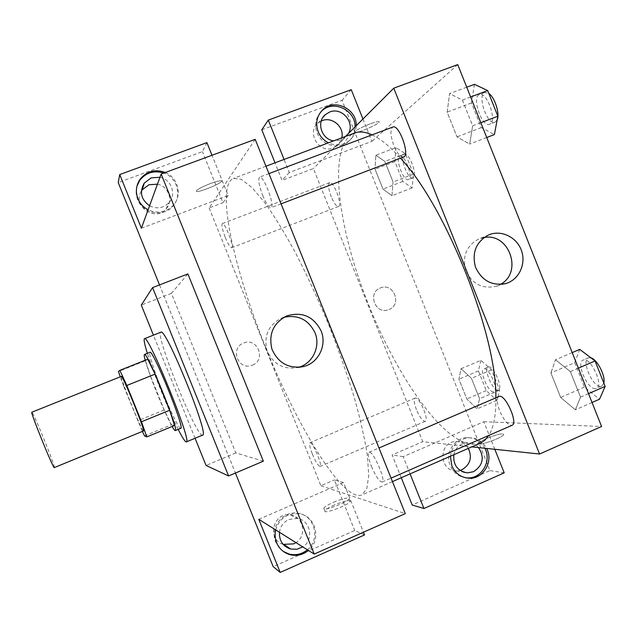 <?xml version="1.0" encoding="UTF-8"?>
<svg xmlns="http://www.w3.org/2000/svg" width="637" height="637" viewBox="0 0 637 637"><rect width="100%" height="100%" fill="white"/><g stroke="black" fill="none" stroke-linecap="round" stroke-linejoin="round"><path stroke-width="0.48" stroke-dasharray="3.19 2.39" d="M54.304 467.59L54.336 467.55C55.507 466.603 32.758 410.634 31.85 412.211M143.5 430.954L143.436 430.954C141.74 431.193 119.406 375.973 121.372 376.387M144.535 435.899L171.409 424.839L164.211 409.957L150.467 375.941L123.857 386.643L120.266 376.825M123.857 386.643L142.393 431.408M164.211 409.957L137.672 420.802M171.409 424.839L174.53 425.492M150.467 375.941L145.483 360.701L118.474 371.482M147.752 359.228L145.483 360.701M145.204 360.247C147.434 368.154 151.351 379.079 156.949 393.013C163.008 407.903 168.072 419.058 172.141 426.472M180.733 428.335L180.566 428.343C178.726 428.199 170.055 410.371 162.212 390.879C154.21 371.156 148.238 352.651 149.918 352.333M178.193 429.386C168.622 410.547 153.613 373.529 147.362 353.352M202.59 435.143L202.24 435.159C195.384 434.952 154.425 333.135 160.858 332.227M195.073 438.272L153.437 335.166M263.352 461.196L235.786 452.923L171.433 293.354L187.891 273.918M159.513 284.906L235.419 473.052M165.325 172.492C178.32 177.659 182.556 195.87 173.025 205.592C165.835 212.511 157.522 213.913 148.102 209.788M141.382 228.213L228.157 195.511L211.994 155.277M136.979 186.004C135.657 190.559 135.872 195.097 137.632 199.596C142.712 213.626 163.183 217.591 172.595 206.484C182.453 196.475 177.46 177.58 163.773 173.065M159.983 177.277C171.401 179.315 176.736 194.619 168.877 202.781C163.279 208.251 156.837 209.255 149.568 205.799M157.458 184.181C168.534 186.147 173.71 200.997 166.082 208.92C155.189 222.417 131.931 205.687 141.39 191.076M206.906 142.608L202.431 151.63L118.235 182.596M228.157 195.511L222.966 202.709L202.431 151.63M255.19 139.336L209.151 207.925L222.966 202.709M275.686 529.912C279.436 518.446 287.144 513.048 298.809 513.725C315.618 515.444 322.003 539.818 308.419 550.44M258.797 519.322L343.502 482.575L363.448 532.213M307.384 549.795C320.921 539.221 314.567 514.951 297.821 513.239C282.908 510.388 269.395 527.969 275.757 542.135L278.831 547.358L283.266 551.411M279.452 532.277C280.368 526.321 283.497 522.053 288.84 519.497L297.24 518.422C310.498 519.935 314.367 539.857 302.766 546.896M283.115 544.364C266.298 539.467 273.504 511.392 290.591 515.007C303.467 516.488 307.217 535.805 295.95 542.62M364.539 534.929L354.713 530.494L273.169 566.619M343.502 482.575L334.385 479.932L354.713 530.494M209.151 207.925L320.897 485.768L334.385 479.932M320.897 485.768L405.299 513.629M171.433 293.354L141.295 305.099M235.786 452.923L206.046 465.44M210.473 183.528C200.766 187.397 196.069 190.017 196.387 191.395C198.792 192.963 224.885 181.967 221.405 180.844C220.004 180.486 216.365 181.386 210.473 183.528C216.365 181.394 220.012 180.494 221.405 180.844C224.893 181.967 198.8 192.971 196.387 191.403C196.077 190.025 200.766 187.405 210.473 183.536M283.831 317.322L281.363 318.197C268.328 325.141 263.559 335.946 267.038 350.613C273.233 364.348 283.6 369.962 298.14 367.469L298.498 367.366M252.435 365.12C266.505 360.009 257.475 337.084 243.716 343.001C229.917 347.667 237.665 370.28 251.416 365.479L252.435 365.12L251.416 365.479C237.673 370.28 229.917 347.667 243.716 343.001C257.475 337.084 266.505 360.009 252.435 365.12M334.521 504.942C328.843 507.49 325.642 509.473 324.91 510.906C323.214 514.68 349.848 504.631 350.191 501.359C349.275 499.862 344.052 501.056 334.521 504.942M333.462 502.298C342.985 498.413 348.208 497.21 349.116 498.675C348.757 501.916 322.123 511.973 323.835 508.23C324.575 506.821 327.776 504.838 333.462 502.298M371.403 466.316C375.774 476.436 379.334 481.683 382.081 482.05C386.524 481.039 372.725 449.69 369.006 452.286C367.557 453.679 368.361 458.353 371.403 466.316M312.385 454.07C315.745 461.96 318.309 466.101 320.077 466.491C322.967 465.981 312.297 440.971 309.948 442.731C309.056 443.766 309.869 447.548 312.385 454.07M262.683 195.368C266.131 203.553 268.91 207.662 271.004 207.694C275.526 206.953 263.527 174.729 259.601 177.118C257.889 179.188 258.917 185.271 262.683 195.368M225.315 237.537C228.11 244.202 230.212 247.61 231.629 247.753C234.551 247.387 224.773 221.899 222.329 223.555C221.326 225.004 222.321 229.662 225.315 237.537M265.549 347.022C296.977 426.113 343.104 502.529 361.84 494.981L366.785 488.794L368.751 475.56L367.374 455.367C364.754 438.614 360.327 419.114 354.092 396.851C346.878 373.449 338.343 349.219 328.493 324.177C318.118 299.342 307.368 276.012 296.245 254.195C285.217 233.875 274.818 216.795 265.032 202.948L251.949 187.493L241.327 179.371L233.46 178.376C215.131 185.821 234.097 269.698 265.549 347.022M480.402 443.121L471.683 444.379C441.632 441.138 396.628 375.519 368.807 305.203C337.833 229.216 326.494 144.073 354.666 133.014M372.088 134.861C380.528 138.731 390.003 146.534 400.514 158.263M495.873 397.671C496.064 415.077 493.699 427.666 488.786 435.453M498.819 396.397C496.47 398.157 496.749 402.95 499.639 410.769C504.034 420.619 508.175 425.452 512.068 425.285M331.28 196.873C328.437 189.101 327.888 184.364 329.64 182.652C333.366 180.486 342.531 204.373 338.757 206.372L338.526 206.507C336.479 206.611 334.067 203.402 331.28 196.873M416.447 409.671C414.034 403.237 413.58 399.383 415.077 398.101C418.827 395.76 429.553 420.205 425.261 421.336L424.807 421.407C422.243 420.595 419.457 416.678 416.447 409.671M403.587 157.092C400.546 157.435 397.305 153.621 393.873 145.65C390.346 135.713 390.019 129.51 392.902 127.034M494.814 449.3L483.802 421.71L434.8 442.97L422.753 441.696L313.404 168.55L282.072 180.39L275.025 162.825M410.069 473.888L403.173 456.689L434.8 442.97L471.834 446.871M345.517 136.437L313.404 168.55M388.968 309.526C402.425 304.653 393.57 282.191 380.44 287.924C367.127 292.494 375.177 314.789 388.315 309.765L388.323 309.765C375.177 314.789 367.135 292.494 380.44 287.924C393.57 282.191 402.425 304.653 388.968 309.526M321.231 121.062L317.967 123.228C306.174 132.775 319.32 154.011 333.247 147.951L336.917 145.873L338.868 143.97L340.715 141.095L341.814 137.831M468.322 448.408C465.376 443.854 461.276 441.568 456.02 441.552C438.519 441.377 438.638 471.197 456.164 470.878L460.065 470.401M261.791 129.797L342.037 100.28L489.957 470.584L412.211 505.03M401.27 477.742L392.129 454.945L422.753 441.696M348.558 133.396L344.808 138.006L341.026 140.148L333.708 140.865M320.586 112.184C315.538 118.227 314.383 125.123 317.122 132.854C321.621 145.14 338.215 150.101 347.786 142.107C352.5 138.245 354.92 133.181 355.04 126.922M356.25 125.712C356.123 132.002 353.694 137.082 348.965 140.96C342.658 145.475 335.826 146.096 328.469 142.823M453.823 454.754C455.726 447.421 460.272 443.392 467.462 442.651C471.858 442.604 475.56 444.252 478.586 447.588M484.829 448.249C480.847 441.178 474.939 437.643 467.104 437.635C454.269 437.723 444.825 453.233 450.216 465.543C453.241 472.423 458.306 476.492 465.416 477.742M450.399 456.251C452.159 445.263 458.29 439.108 468.8 437.77C476.659 437.786 482.591 441.337 486.596 448.432M504.209 472.845L489.957 470.584M403.173 456.689L392.129 454.945M362.947 119.008L371.873 141.358L289.286 172.484L284.062 159.441M351.25 89.698L342.037 100.28M289.286 172.484L282.072 180.39M396.015 147.601L394.908 161.607L402.815 181.441L412.091 187.899L413.501 174.108L405.339 153.621L396.015 147.601L375.83 155.261L375.042 169.195L382.988 189.085L391.978 195.694L393.045 181.959M412.091 187.899L391.978 195.694L393.061 181.983L384.852 161.432L375.822 155.237M413.501 174.108L393.061 181.983L384.852 161.432L375.83 155.261L375.058 169.211M394.908 161.607L375.042 169.195L382.988 189.085L391.978 195.726M466.738 87.205L449.611 93.607L447.174 112.16L456.992 136.867L469.684 144.089M486.732 137.512L469.676 144.058L472.646 125.823L462.406 100.073L449.611 93.607L447.158 112.144L456.992 136.867L469.676 144.058L472.63 125.792M480.847 122.702L472.646 125.823L462.406 100.073L449.603 93.575M572.217 352.603L555.472 359.77L550.941 372.964M579.734 349.387L574.725 362.7L550.925 372.94L560.679 397.464L575.378 409.814L580.522 397.146L570.37 371.618L555.472 359.77L550.925 372.94L560.679 397.464L575.378 409.838L580.506 397.122L570.37 371.618L555.472 359.746M480.879 360.351L478.419 370.909L486.278 390.616L496.852 400.386L499.655 390.139L491.541 369.794L480.879 360.351L461.061 368.727L458.919 379.214L466.802 398.961L477.105 408.922L479.573 398.73M499.655 390.139L479.589 398.754L471.436 378.346L461.061 368.727L458.911 379.198L466.802 398.961L477.097 408.898L479.589 398.754L471.436 378.346L461.053 368.704M457.748 64.592L371.873 141.358M483.802 421.71L601.583 426.495M483.993 237.537L478.849 238.963C466.459 245.619 462.104 256.138 465.782 270.518C472.121 283.927 482.161 289.198 495.912 286.339L500.204 284.468M486.501 438.519C481.787 440.621 479.167 442.237 478.65 443.36C477.057 446.832 503.501 437.484 503.748 434.466C502.394 433.088 496.645 434.442 486.501 438.519C496.637 434.434 502.386 433.088 503.748 434.466C503.501 437.484 477.057 446.824 478.65 443.36C479.167 442.229 481.779 440.621 486.501 438.519M370.057 123.897C359.754 128.053 354.554 130.919 354.475 132.496C356.585 134.001 382.128 122.734 378.951 121.691C377.892 121.38 374.93 122.113 370.057 123.897C374.93 122.121 377.892 121.38 378.951 121.691C382.128 122.742 356.585 134.001 354.475 132.504C354.562 130.919 359.754 128.053 370.057 123.904M574.725 362.7L584.432 387.121L599.528 399.216M595.348 388.689C587.394 389.613 575.729 362.485 583.054 360.136C590.244 356.083 604.33 385.895 596.407 388.459L595.348 388.689M584.432 387.121L560.679 397.464M592.044 402.496L575.378 409.814M588.532 393.65L580.522 397.146M578.396 368.154L570.37 371.618M603.82 383.044L601.758 386.118L600.691 386.356C592.665 387.312 581 360.216 588.405 357.835L590.889 357.819M474.43 84.331L471.491 102.971L481.277 127.599L494.392 134.574M490.172 123.968L489.606 124.263C482.034 127.894 471.332 96.896 479.382 94.547C486.525 90.932 497.242 120.218 490.172 123.968M471.491 102.971L447.158 112.144M481.277 127.599L456.992 136.867M470.624 96.983L462.406 100.073M497.186 119.78L495.06 122.177C487.409 125.839 476.731 94.865 484.868 92.484L488.818 93.456M493.476 391.93C488.3 392.639 478.944 370.344 483.817 368.919C488.452 366.211 499.209 390.29 494.017 391.811L493.476 391.93M478.419 370.909L458.911 379.198M486.278 390.616L466.802 398.961M496.852 400.386L477.097 408.898M491.541 369.794L471.436 378.346M497.855 390.051C492.624 390.784 483.268 368.505 488.189 367.063C492.887 364.332 503.644 388.387 498.397 389.932L497.855 390.051M408.699 179.387L408.405 179.538C403.563 182.015 394.55 157.339 399.789 155.914C404.391 153.421 413.349 177.046 408.699 179.387M402.815 181.441L382.988 189.085M405.339 153.621L384.852 161.432M413.15 177.667L412.856 177.827C407.959 180.319 398.961 155.659 404.256 154.21C408.914 151.694 417.856 175.31 413.15 177.667M173.025 205.592L172.595 206.484M166.082 208.92L168.877 202.781M298.809 513.725L297.821 513.239M290.591 515.007L297.24 518.422M286.196 316.143L281.363 318.197M298.864 367.342L298.14 367.469M350.191 501.359L349.116 498.675M324.91 510.906L323.835 508.23M265.971 166.209L233.46 178.376M392.456 481.596L361.84 494.981M382.081 482.05L391.062 478.124M369.006 452.286L378.975 447.994M329.64 182.652L222.329 223.555M338.526 206.507L231.629 247.753M415.077 398.101L309.948 442.731M425.261 421.336L320.077 466.491M268.941 173.614L259.601 177.118M281.068 203.848L271.004 207.694M336.917 145.873L344.808 138.006M317.967 123.228L322.911 117.455M348.965 140.96L347.786 142.107M456.164 470.878L463.64 472.176M456.02 441.552L467.462 442.651M468.8 437.77L467.104 437.635M488.834 234.838L478.849 238.963M504.878 283.799L495.912 286.339M588.405 357.835L583.054 360.136M601.758 386.118L596.407 388.459M484.868 92.484L479.382 94.547M495.06 122.177L489.606 124.263M488.189 367.063L483.817 368.919M498.397 389.932L494.017 391.811M404.256 154.21L399.789 155.914M412.856 177.827L408.405 179.538"/><path stroke-width="0.96" d="M31.85 412.211C29.828 411.096 53.627 469.803 54.304 467.59L143.5 430.954C145.722 431.942 122.28 374.134 121.372 376.387L31.85 412.211M119.86 370.36L147.752 359.228L155.062 374.118L169.665 410.252L141.486 421.782L126.803 385.481L119.86 370.36L118.474 371.482L120.266 376.825M141.486 421.782L146.789 436.918L144.535 435.899L142.393 431.408M169.665 410.252L174.53 425.492L146.789 436.918M172.141 426.472C173.774 429.354 174.825 430.723 175.294 430.58C179.69 431.607 146.892 350.708 144.448 354.506C143.986 354.761 144.241 356.672 145.204 360.247M144.448 354.506L149.918 352.333C152.601 348.439 185.367 429.258 180.733 428.335L175.294 430.58M155.062 374.118L126.803 385.481M147.362 353.352C144.527 344.251 143.572 339.37 144.488 338.701C148.023 333.151 192.732 443.424 186.33 441.903L186.036 441.895C184.722 441.29 182.102 437.117 178.193 429.386M144.488 338.701L160.858 332.227C165.373 326.303 209.955 436.249 202.59 435.143L186.33 441.903M153.437 335.166L141.295 305.099L152.577 287.598L228.587 475.95L206.046 465.44L195.073 438.272M152.577 287.598L187.891 273.918L263.352 461.196L228.587 475.95M211.994 155.277L206.906 142.608L119.732 174.562L118.235 182.596L159.513 284.906M235.419 473.052L273.169 566.619L280.208 572.408L258.797 519.322L314.208 554.071L161.161 174.028L141.382 228.213L119.732 174.562M148.102 209.788C143.365 207.288 139.965 203.577 137.91 198.664C135.339 191.713 136.079 185.216 140.124 179.172C146.813 171.098 155.213 168.869 165.325 172.492M163.773 173.065C154.074 170.143 146.096 172.516 139.837 180.183L136.979 186.004M149.568 205.799C141.016 199.58 139.256 192 144.288 183.05L151.2 177.866L159.983 177.277M141.39 191.076L142.234 189.794L148.939 184.762L157.458 184.181M308.419 550.44C302.909 554.891 296.786 556.308 290.026 554.7C283.752 552.852 279.293 548.871 276.649 542.748C275.017 538.591 274.698 534.316 275.686 529.912M363.448 532.213L364.539 534.929L280.208 572.408M283.266 551.411L289.079 554.039C295.807 555.639 301.906 554.222 307.384 549.795M302.766 546.896L297.001 549.245L290.679 549.038C282.86 546.371 279.117 540.781 279.452 532.277M295.95 542.62L293.657 543.879L283.115 544.364M314.208 554.071L405.299 513.629L255.19 139.336L161.161 174.028M321.072 330.842C327.163 344.999 318.588 362.851 303.833 366.498C288.935 369.054 278.305 363.297 271.951 349.203C268.376 334.154 273.273 323.078 286.626 315.96C302.057 311.374 313.531 316.334 321.072 330.842M298.498 367.366C312.703 363.623 320.849 346.377 314.973 332.697C308.396 319.559 298.012 314.431 283.831 317.322M265.971 166.209L354.666 133.014C359.499 131.174 365.312 131.795 372.088 134.861M400.514 158.263C445.82 206.3 496.868 334.743 495.873 397.671M488.786 435.453L484.94 440.151L481.094 442.803L392.456 481.596M391.062 478.124L512.068 425.285C518.263 423.557 506.041 395.258 499.535 396.246L378.975 447.994M268.941 173.614L392.902 127.034C398.73 123.897 409.806 153.573 404.049 156.829L281.068 203.848M471.834 446.871L539.571 454.022L393.762 88.201L345.517 136.437M341.814 137.831C344.617 126.62 331.32 115.759 321.231 121.062M460.065 470.401L461.921 469.74C470.257 464.668 472.391 457.557 468.322 448.408M275.025 162.825L261.791 129.797L268.304 120.098L351.25 89.698L362.947 119.008M410.069 473.888L423.947 508.517L412.211 505.03L401.27 477.742M333.708 140.865C321.605 139.479 316.063 122.193 325.3 114.66L329.767 111.969C341.703 106.905 355.008 122.113 348.558 133.396M355.04 126.922C355.749 110.209 333.358 99.388 321.781 110.981L320.586 112.184M328.469 142.823C323.692 140.379 320.26 136.66 318.174 131.668C315.243 123.164 316.804 115.838 322.855 109.699C334.481 98.058 356.959 108.927 356.25 125.712M478.586 447.588C484.709 457.422 483.029 465.448 473.546 471.683L467.63 472.869C457.74 471.276 453.13 465.241 453.823 454.754M465.416 477.742L467.327 477.909C481.548 478.944 492.027 461.077 484.829 448.249M486.596 448.432C493.818 461.315 483.3 479.263 469.023 478.22C461.013 477.591 455.28 473.45 451.832 465.806L450.399 456.251M423.947 508.517L504.209 472.845L494.814 449.3M284.062 159.441L268.304 120.098M539.571 454.022L601.583 426.495L457.748 64.592L393.762 88.201M488.993 234.774C501.423 229.67 516.83 237.203 521.456 250.532C526.297 263.79 519.139 279.42 506.319 283.393C492.25 286.316 481.97 280.901 475.481 267.158C471.706 252.419 476.158 241.646 488.834 234.838L488.993 234.774M500.204 284.468C523.311 272.843 509.337 232.354 483.993 237.537M592.044 402.496L599.528 399.216L605.15 386.388L595.054 360.964L579.734 349.387L572.217 352.603M605.15 386.388L588.532 393.65M595.054 360.964L578.396 368.154M590.889 357.819C597.172 359.284 605.739 375.941 603.82 383.044M486.732 137.512L494.392 134.574L497.855 116.221L487.679 90.581L474.43 84.331L466.738 87.205M497.855 116.221L480.847 122.702M487.679 90.581L470.624 96.983M488.818 93.456C494.822 97.413 500.005 113.792 497.186 119.78M140.124 179.172L139.837 180.183M142.234 189.794L144.288 183.05M290.026 554.7L289.079 554.039M284.213 544.691L290.679 549.038M286.626 315.96L286.196 316.143M303.833 366.498L298.864 367.342M322.911 117.455L325.3 114.66M322.855 109.699L321.781 110.981M463.64 472.176L467.63 472.869M469.023 478.22L467.327 477.909M506.319 283.393L504.878 283.799"/></g></svg>

